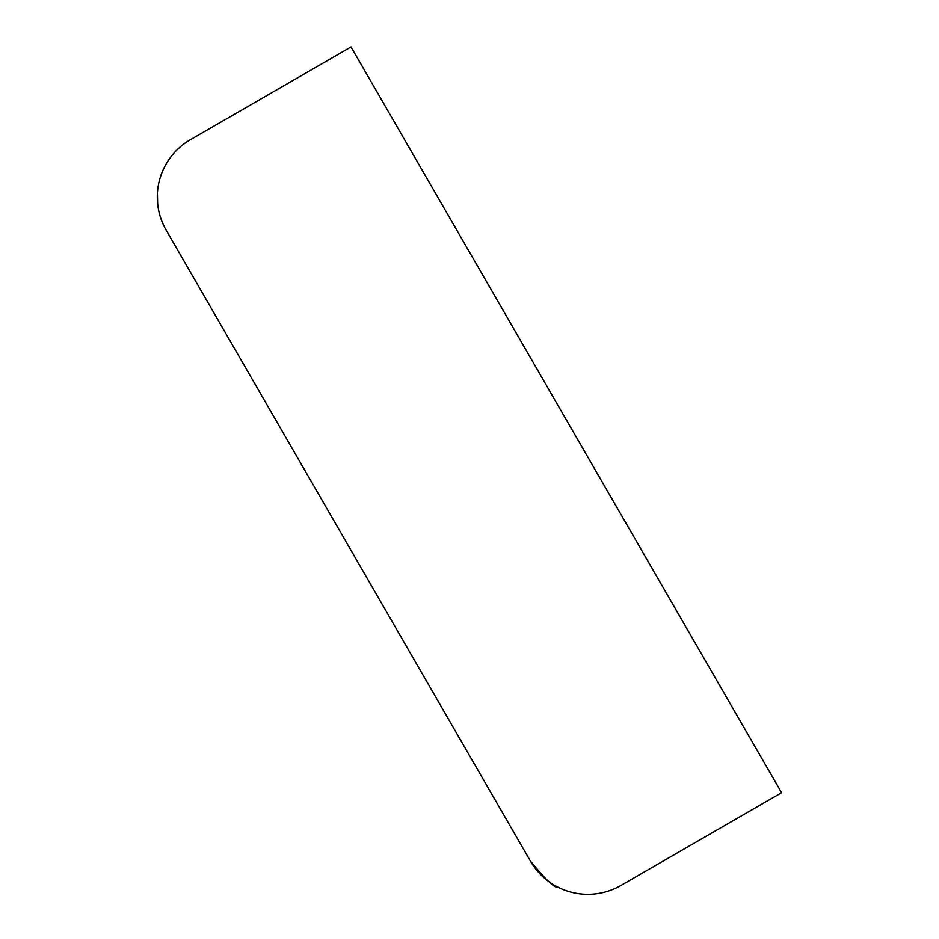 <?xml version="1.0" encoding="UTF-8"?>
<svg xmlns="http://www.w3.org/2000/svg" width="939" height="939" viewBox="0 0 939 939"><rect width="100%" height="100%" fill="white"/><g stroke="black" fill="none" stroke-linecap="round" stroke-linejoin="round"><path stroke-width="1.41" d="M157.412 193.164L157.635 203.81M283.742 433.818L166.168 230.172A66.235 66.235 0 0 1 190.417 139.688L351.033 46.95L781.588 792.692L620.972 885.43A66.235 66.235 0 0 1 530.488 861.192L412.914 657.546L530.488 861.192C545.794 879.796 555.008 888.494 558.153 887.285M166.168 230.172L412.914 657.546"/></g></svg>
